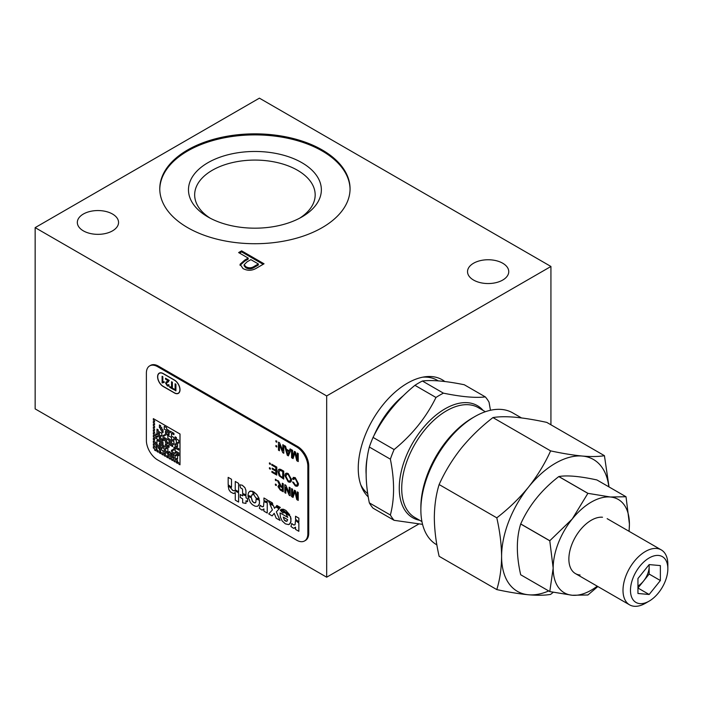 <?xml version="1.0" encoding="UTF-8"?>
<svg xmlns="http://www.w3.org/2000/svg" width="703" height="703" viewBox="0 0 703 703"><rect width="100%" height="100%" fill="white"/><g stroke="black" fill="none" stroke-linecap="round" stroke-linejoin="round"><path stroke-width="1.05" d="M159.783 189.3A95.142 54.931 180 0 1 218.923 138.974A95.142 54.931 180 0 1 322.194 150.978A95.142 54.931 180 0 1 350.059 189.3M187.639 227.631A95.142 54.931 180 0 1 159.774 188.782A95.142 54.931 180 0 1 218.51 138.034A95.142 54.931 180 0 1 322.194 149.941A95.142 54.931 180 0 1 350.059 188.782A95.142 54.931 180 0 1 291.323 239.538A95.142 54.931 180 0 1 187.639 227.631M207.939 216.946L207.939 216.946A66.442 38.357 180 0 1 207.939 162.701A66.442 38.357 180 0 1 301.895 162.701A66.442 38.357 180 0 1 301.903 216.946A66.442 38.357 180 0 1 207.939 216.946M210.232 218.211A60.256 34.79 180 0 1 194.661 194.872A60.256 34.79 180 0 1 231.858 162.727A60.256 34.79 180 0 1 297.527 170.275A60.256 34.79 180 0 1 315.172 194.872A60.256 34.79 180 0 1 299.61 218.211M112.515 214.037A20.615 11.898 0 0 0 90.054 211.454A20.615 11.898 0 0 0 77.33 222.447A20.615 11.898 0 0 0 83.367 230.865A20.615 11.898 0 0 0 105.828 233.44A20.615 11.898 0 0 0 118.552 222.447A20.615 11.898 0 0 0 112.515 214.037M502.715 263.23A20.615 11.898 0 0 0 480.254 260.655A20.615 11.898 0 0 0 467.53 271.648A20.615 11.898 0 0 0 473.567 280.066A20.615 11.898 0 0 0 496.028 282.641A20.615 11.898 0 0 0 508.752 271.648A20.615 11.898 0 0 0 502.715 263.23M368.249 496.898A69.527 40.141 -60 0 1 361.483 486.731A69.527 40.141 -60 0 1 407.406 383.188A69.527 40.141 -60 0 1 424.955 376.799A69.527 40.141 -60 0 1 444.806 381.518M422.749 377.168A66.6 38.454 -60 0 1 438.171 380.859M244.811 260.048L248.194 258.098L238.625 252.57L241.612 250.848L264.038 263.792L256.147 268.353C251.815 270.822 247.43 270.892 242.983 268.555L240.101 264.249L244.811 260.048L244.811 261.085L248.194 259.135L248.194 258.098M240.092 265.347L240.039 264.855M240.101 265.286L244.811 261.085M239.521 253.089L241.612 251.885L241.612 250.848M241.612 251.885L263.142 264.31M259.407 98.156L35.15 227.631L326.675 395.938L550.932 266.472L259.407 98.156M326.675 395.938L326.675 577.198L35.15 408.891L35.15 227.631M367.739 493.664A66.6 38.454 -60 0 1 360.701 484.639M326.675 577.198L418.672 524.087M550.932 424.797L550.932 266.472M250.883 259.653L247.043 261.868L244.126 264.759L245.971 266.824C248.88 268.265 251.648 268.098 254.275 266.323L258.353 263.968L250.883 259.653M244.126 264.759L244.126 265.796L245.971 267.861L245.971 266.824M245.971 267.861C248.88 269.302 251.648 269.135 254.275 267.36L258.353 265.005L258.353 263.968M254.275 267.36L254.275 266.323M422.556 524.359L394.102 520.317A77.699 44.86 -60 0 1 390.367 515.009C394.638 498.893 394.638 480.281 390.367 459.173A77.699 44.86 -60 0 1 394.102 449.56C412.257 434.753 426.211 417.389 435.974 397.467A77.699 44.86 -60 0 1 439.709 395.165A77.699 44.86 -60 0 1 443.435 393.162C461.59 396.861 475.553 398.109 485.316 396.896A77.699 44.86 -60 0 1 489.042 402.204L490.466 410.28M435.974 397.467L414.937 385.323A77.699 44.86 -60 0 1 418.672 383.021A77.699 44.86 -60 0 1 422.398 381.017L443.435 393.162M394.102 520.317L373.065 508.172A77.699 44.86 -60 0 1 369.33 502.865L390.367 515.009M390.367 459.173L369.33 447.029C365.068 463.207 365.068 481.819 369.33 502.865M369.33 447.029A77.699 44.86 -60 0 1 373.065 437.415L394.102 449.56M414.937 385.323C396.782 400.13 382.827 417.494 373.065 437.415M485.316 396.896L464.279 384.752C446.115 381.052 432.16 379.805 422.398 381.017M521.459 417.916L512.742 412.889A76.117 43.946 120 0 0 501.599 409.445A76.117 43.946 120 0 0 474.683 416.659A76.117 43.946 120 0 0 420.869 509.877A76.117 43.946 120 0 0 436.625 544.72L436.879 544.86M420.869 509.877L420.869 507.285A72.945 42.11 -60 0 1 472.442 417.951L474.683 416.659M496.793 589.589L439.129 556.301C436.045 542.804 434.445 529.921 434.322 517.645C434.445 505.483 436.053 494.446 439.129 484.543C444.832 471.827 452.205 459.744 461.23 448.286C470.535 436.95 481.107 426.712 492.944 417.582C498.594 416.598 505.967 416.475 515.053 417.213C524.289 418.1 534.86 419.823 546.767 422.389L604.431 455.685C598.684 456.678 591.32 456.801 582.33 456.054A76.117 43.946 120 0 0 528.507 487.126C519.201 498.471 508.629 508.7 496.793 517.83C499.868 531.319 501.467 544.21 501.599 556.486C501.467 568.648 499.868 579.676 496.793 589.589C508.568 592.137 519.139 593.868 528.507 594.773C537.496 595.511 544.869 595.388 550.607 594.395L553.235 592.304M609.026 486.942L604.431 455.685M492.944 417.582L550.607 450.878C544.904 463.585 537.531 475.667 528.507 487.126A76.117 43.946 120 0 0 501.599 556.486A76.117 43.946 120 0 0 528.507 594.773A76.117 43.946 120 0 0 548.692 590.951M439.129 484.543L496.793 517.83M608.816 486.819A76.117 43.946 120 0 0 582.33 456.054C572.963 455.149 562.391 453.426 550.607 450.878M647.656 573.929A15.861 9.157 120 0 0 649.036 564.737A15.861 9.157 -60 0 1 649.159 566.592L649.159 574.061L660.372 580.537L649.159 594.483L637.946 593.481L637.946 578.534L649.159 564.588L649.159 566.592A15.861 9.157 -60 0 1 643.553 581.038A15.861 9.157 -60 0 1 637.946 586.012A15.861 9.157 120 0 0 647.656 573.929M632.981 578.094A26.433 15.255 120 0 0 632.981 599.668A26.433 15.255 120 0 0 649.159 601.118A26.433 15.255 120 0 0 665.346 580.986A26.433 15.255 120 0 0 667.85 568.745A26.433 15.255 120 0 0 654.001 555.897A26.433 15.255 120 0 0 632.981 578.094M649.159 601.118L645.424 603.271A31.714 18.313 -60 0 1 629.572 604.844A31.714 18.313 -60 0 1 626.004 575.643A31.714 18.313 -60 0 1 661.286 549.913A31.714 18.313 -60 0 1 667.85 564.43L667.85 568.745M649.159 594.483L637.946 588.016L649.159 574.061M660.372 580.537L660.372 565.59L649.159 564.588M580.08 575.028A31.714 18.313 -60 0 1 571.873 544.394A31.714 18.313 -60 0 1 602.506 517.232M597.242 586.179A53.911 31.125 -60 0 1 572.233 595.256A53.911 31.125 -60 0 1 553.173 568.138A53.911 31.125 -60 0 1 572.233 519.007A53.911 31.125 -60 0 1 610.362 497.003A53.911 31.125 -60 0 1 629.422 524.122A53.911 31.125 -60 0 1 628.957 531.248M597.858 586.53L587.928 594.966A62.233 35.932 -60 0 1 587.875 594.993L572.233 595.256L549.808 591.592L520.686 574.764C516.23 555.221 516.23 538.305 520.686 523.999L549.781 540.8A62.233 35.932 -60 0 1 549.808 540.73L572.233 519.007L587.875 493.365A62.233 35.932 -60 0 1 587.928 493.339L610.362 497.003L625.995 496.74A62.233 35.932 -60 0 1 626.021 496.775L629.422 524.122L629.106 531.336M549.781 540.8L553.173 568.138L549.781 591.557L520.747 574.799M587.875 493.365L558.788 476.572C541.6 489.824 528.911 505.615 520.712 523.937L549.808 540.73M625.995 496.74L596.909 479.947C579.799 476.239 567.11 475.105 558.841 476.546L587.928 493.339M259.433 500.255L256.12 499.077L255.857 502.188L254.398 502.891L252.263 501.169L251.331 497.601L248.01 496.546L250.312 502.452L252.315 504.613L255.048 506.186L257.149 506.371L258.669 505.395L259.477 503.313L259.433 500.255M178.386 393.346A7.926 4.578 60 0 1 174.432 392.951L163.219 386.474A7.926 4.578 60 0 1 158.043 379.497A7.926 4.578 60 0 1 159.247 373.144M159.344 373.311A7.742 4.464 60 0 1 163.219 373.688L174.432 380.156A7.742 4.464 60 0 1 179.493 386.984A7.742 4.464 60 0 1 178.29 393.188M174.432 392.951L163.201 386.492A7.926 4.578 60 0 1 157.595 376.782A7.926 4.578 60 0 1 163.201 373.539L174.414 380.015A7.926 4.578 60 0 1 179.59 387.002A7.926 4.578 60 0 1 178.377 393.355A7.926 4.578 60 0 1 174.414 392.959M163.026 432.617L161.831 431.923L161.831 430.526L160.618 429.823L160.618 428.426L159.405 427.723L159.405 424.946L160.609 425.64L160.609 427.037L161.822 427.732L161.822 429.129L163.026 429.832L163.026 432.617L161.857 431.906L161.857 430.508L160.644 429.814L160.644 428.417L159.432 427.714L159.432 424.955M153.342 421.431L153.342 422.837L154.555 423.54L154.555 424.92L153.342 424.225L153.342 425.64L154.555 426.334L154.555 427.723L153.342 427.02L153.342 428.435L154.555 429.129L154.555 430.517L153.342 429.814L153.342 431.229L154.555 431.932L154.555 433.312L153.342 432.617L153.342 434.023L154.555 434.726L154.555 436.106L153.342 435.412L153.342 436.827L163.026 442.415L163.026 445.21L164.238 445.913L164.238 447.293L161.831 445.904L161.831 443.11L156.971 440.306L156.971 444.516L158.184 445.21L158.184 448.013L159.396 448.707L159.405 443.118L160.609 443.813L160.609 448.013L161.831 448.716L161.831 447.319L164.238 448.707L164.238 451.502L167.876 453.602L167.876 454.999L169.08 455.702L169.08 458.497L170.311 459.2L170.311 457.802L171.506 458.497L171.506 459.894L172.727 460.597L172.727 459.2L173.931 459.894L173.931 461.291L175.152 462.003L175.152 455.008L176.365 455.711L176.383 454.323L177.56 454.999L177.56 459.182L176.348 458.479L176.348 459.894L177.56 460.597L177.56 461.976L176.348 461.282L176.348 462.688L177.569 463.4L177.569 462.003L178.773 462.688L178.773 464.085L179.994 464.797L179.994 434.023L153.342 418.628L153.342 420.043L154.555 420.746L154.555 422.125L153.342 421.431L154.555 422.099M176.365 455.711L176.365 454.305M159.396 448.707L159.396 450.105L160.609 450.808L160.609 452.187L159.396 451.493L159.396 452.908L160.618 453.611L160.618 452.214L161.822 452.908L161.822 454.305L163.043 455.008L163.043 450.799L159.423 448.699M176.348 438.918L178.773 440.315L178.773 443.101L177.56 442.398L177.56 446.598L176.348 445.895L176.348 447.31L178.773 448.707L178.773 450.096L175.152 448.004L175.152 443.821L176.365 444.524L176.365 440.315L175.152 439.612L175.152 436.827L176.348 437.521L176.348 438.918M166.664 445.913L167.876 446.607L167.876 452.187L165.46 450.799L165.46 448.013L166.673 448.716L166.673 447.301L165.46 446.607L165.46 443.821L166.664 444.516L166.664 445.913M160.609 438.224L163.026 439.621L163.026 441.001L159.405 438.909L159.405 433.32L158.184 432.617L158.184 436.809L156.971 436.106L156.971 437.512L155.776 436.818L155.776 434.032L156.989 434.735L156.989 429.138L158.184 429.832L158.184 431.229L161.822 433.329L161.822 436.106L160.609 435.412L160.609 438.224M167.885 445.219L169.08 445.913L169.08 447.293L167.885 446.607L167.885 445.219M170.293 443.813L172.718 445.21L172.718 446.598L169.098 444.507L169.098 440.315L164.238 437.512L164.238 438.918L166.664 440.315L166.664 441.721L167.876 442.415L167.876 443.804L165.46 442.407L165.46 441.009L163.043 439.612L163.043 435.429L164.256 436.132L164.256 434.735L165.46 435.429L165.46 431.238L166.664 431.932L166.664 434.726L167.876 435.421L167.876 438.224L170.293 439.621L170.293 443.813M171.506 455.702L173.931 457.099L173.931 458.479L170.311 456.396L170.311 454.99L167.885 453.593L167.885 452.214L169.098 452.908L169.098 451.511L170.293 452.205L170.293 453.602L171.506 454.305L171.506 455.702M171.514 452.908L173.931 454.305L173.931 455.685L171.514 454.296L171.514 452.908L171.532 454.296M170.311 431.238L173.931 433.329L173.931 434.709L171.506 433.312L171.506 436.124L173.931 437.521L173.931 440.306L172.718 439.603L172.718 441.018L173.931 441.721L173.931 444.498L171.514 443.11L171.514 437.512L167.885 435.421L167.885 434.032L169.098 434.735L169.098 433.32L167.885 432.617L167.885 431.22L164.256 429.129L164.256 426.343L166.664 427.732L166.664 429.129L169.08 430.535L169.08 431.932L170.311 432.635L170.311 431.238M175.135 450.808L178.773 452.899L178.773 455.685L177.569 454.99L177.569 453.593L175.135 452.187L175.135 453.584L171.514 451.502L171.514 450.113L172.727 450.816L172.727 449.41L173.94 450.113L173.94 447.319L175.135 448.013L175.135 450.808M179.994 464.797L180.021 434.006L153.359 418.645M307.844 533.7L308.74 533.182A15.861 9.157 60 0 1 305.454 540.44L304.557 540.959A15.861 9.157 -120 0 0 307.844 533.7L307.844 466.37A15.861 9.157 -120 0 0 296.631 446.95L157.595 366.676A15.861 9.157 -120 0 0 149.66 365.894A15.861 9.157 -120 0 0 146.382 373.152L146.382 440.482A15.861 9.157 -120 0 0 157.595 459.903L296.631 540.176A15.861 9.157 -120 0 0 304.557 540.959M149.66 365.894L150.556 365.375A15.861 9.157 60 0 1 158.491 366.166L157.595 366.676M296.631 446.95L297.527 446.431L158.491 366.166M297.527 446.431A15.861 9.157 60 0 1 308.74 465.852L307.844 466.37M308.74 533.182L308.74 465.852M297.255 491.88L298.23 492.443L298.23 500.422L296.763 499.578L294.909 491.731L293.037 497.425L291.587 496.582L291.587 488.603L292.553 489.165L292.553 495.923L294.399 490.228L295.418 490.817L297.255 498.629L297.272 491.863L298.248 492.425L298.23 500.395M285.919 473.312L288.239 473.594L291.49 479.49C291.455 482.021 290.365 482.785 288.212 481.792L284.935 475.799C285.014 473.356 286.103 472.627 288.212 473.611L291.517 479.481L290.532 482.073M290.524 478.919L288.221 474.534C286.666 473.875 285.893 474.481 285.91 476.37L288.204 480.87C289.812 481.546 290.585 480.896 290.524 478.919M298.845 531.301L298.845 523.102L295.524 520.343L295.084 524.658L293.599 524.965L291.763 523.498L290.937 526.485L293.555 528.348L295.524 527.153L295.524 529.385L298.845 531.301L298.872 523.094L295.541 520.361M238.607 491.722L238.607 483.392L235.277 481.476L235.233 489.868L238.607 491.74L238.625 483.383L235.303 481.485M280.022 520.405L276.358 511.872L279.109 508.796L275.725 506.863L274.513 508.339L273.397 505.642L269.82 503.963L272.421 509.921L268.731 513.911L272.166 515.897L274.188 513.339L276.209 518.234L280.058 520.431M280.031 520.44L276.341 511.881L279.109 508.796L275.734 506.863M272.166 515.897L274.188 513.322M245.988 497.803L245.988 495.861L242.658 494.622L242.658 495.879L240.268 494.499L240.268 497.487L242.658 498.866L242.658 502.83L245.988 503.418L245.988 500.782L247.553 501.687L247.553 498.699L245.988 497.803M267.245 513.058L267.272 502.882L263.924 501.643L263.528 506.353L262.166 506.775L260.163 505.255L259.337 508.243L261.991 510.114L263.924 508.91L263.924 511.143L267.245 513.058L267.245 502.9L263.95 501.652M262.984 509.947L263.924 508.937M263.177 506.696L261.885 506.652L260.18 505.272M253.73 491.828L253.994 495L255.91 497.909L259.143 498.928L258.871 497.996L256.736 494.411L253.757 491.845L257.193 495.026L259.143 498.928M247.553 501.661L247.57 498.691L246.006 497.786L246.006 495.843L242.684 494.631M245.988 503.41L246.006 500.8M242.658 495.852L240.294 494.508M269.847 503.954L273.414 505.624L274.53 508.322M272.826 504.253L272.254 502.794L268.37 500.58M294.627 528.164L295.524 527.18M294.742 524.956L293.318 524.816L291.771 523.515M298.845 521.969L298.872 518.164L295.541 516.239L295.524 519.245L298.845 521.995L298.845 518.173L295.524 516.257M158.201 452.214L158.201 450.799L156.989 450.096L156.971 451.502L158.201 452.214L158.219 450.79L156.997 450.105L157.006 448.69L155.794 447.987L155.794 446.633M154.555 444.472L153.359 443.786L153.342 445.21L154.555 445.913L154.555 447.293L153.359 446.581L153.342 448.013L154.555 448.707L154.555 450.105L155.776 450.816L155.794 449.428M154.555 447.293L153.359 446.607M156.989 447.293L157.006 445.895L155.794 445.192L155.794 442.398L153.359 440.992L153.342 442.415L154.555 443.118L154.555 444.498L153.342 443.804M167.885 457.802L167.885 456.396L166.664 455.685L166.664 457.099L167.885 457.802L167.912 456.379L166.681 455.702M275.919 440.719L276.806 441.203L276.806 442.231L275.901 441.73L275.901 440.711L276.789 441.22L276.789 442.24M275.919 446.528L275.919 445.5L276.806 446.018L276.806 447.038L275.919 446.528M282.808 444.7L283.784 445.263L283.784 453.242L282.755 452.644L279.442 444.779L279.442 450.737L278.467 450.175L278.493 442.178L279.495 442.785L282.808 450.649L282.808 444.7L283.81 445.245L283.784 453.215M279.469 444.832L279.442 450.711M278.493 442.178L279.522 442.776L282.808 450.588M290.075 448.892L291.112 449.489L288.371 455.887L287.263 455.254L284.522 445.684L285.576 446.273L286.367 449.182L289.302 450.869L290.075 448.892L291.13 449.481L288.379 455.869M289.214 487.232L290.19 487.777L290.19 495.756L289.135 495.176L285.822 487.302L285.822 493.26L284.847 492.698L284.847 484.719L285.875 485.307L289.188 493.181L289.188 487.223L290.163 487.785L290.163 495.764M285.849 487.355L285.822 493.234M284.873 484.727L285.901 485.298L289.188 493.111M294.926 491.722L293.046 497.399M291.604 488.62L292.58 489.156L292.58 495.852M294.416 490.237L295.445 490.808L297.255 498.524M277.404 480.421L278.511 481.028L281.279 486.239L282.281 486.81L282.281 483.233L283.274 483.778L283.256 491.749M278.458 485.36L279.741 485.439M282.281 483.233L283.256 483.796L283.256 491.775L280.251 490.044L277.94 486.555L279.768 485.465L277.369 480.395L278.485 481.045L280.805 485.922L282.281 486.784M275.391 485.061L275.391 484.042L276.279 484.552L276.279 485.571L275.391 485.061M275.391 480.254L275.391 479.226L276.279 479.745L276.279 480.764L275.391 480.254M293.959 478.444L293.379 479.481L292.378 478.673L295.198 477.645L298.432 483.629L297.474 486.125M293.195 477.381L295.225 477.627L298.406 483.646C298.362 486.072 297.299 486.801 295.225 485.843L292.553 481.986L293.529 482.302L295.295 484.929L296.754 485.132M292.589 481.994L293.555 482.293L295.269 484.947C296.763 485.571 297.483 484.956 297.431 483.084L295.295 478.62L293.353 479.499M278.986 469.226L283.722 471.089L283.696 479.059M271.736 464.2L276.789 467.117L276.789 475.096L271.912 472.284L271.938 471.344L275.813 473.585L275.813 471.151L272.175 469.059L272.202 468.128L275.813 470.21L275.813 467.469L271.736 465.122L271.736 464.2L276.806 467.1L276.789 475.07M269.451 467.688L270.339 468.172L270.321 469.182M269.451 462.882L270.339 463.365L270.321 464.375M297.272 453.048L298.248 453.584L298.248 461.563L296.763 460.729L294.909 452.89L293.037 458.584L291.587 457.741L291.587 449.762L292.553 450.324L292.553 457.082L294.399 451.388L295.418 451.976L297.255 459.683M294.926 452.873L293.046 458.558M291.604 449.771L292.58 450.315L292.58 457.012M294.416 451.396L295.445 451.967L297.255 459.788L297.255 453.04L298.23 453.602L298.23 461.581M177.569 463.374L177.595 462.012M177.56 461.95L176.374 461.291M176.374 458.47L177.56 459.156M175.152 461.976L175.17 455.017M172.727 460.579L172.753 459.217M170.311 459.173L170.328 457.82M161.831 448.69L161.857 447.328M163.043 454.982L163.061 450.79L159.432 448.69L159.432 443.136M160.618 453.584L160.644 452.222M160.609 452.161L159.423 451.502M156.997 440.289L161.857 443.092L161.857 445.895L164.238 447.266M154.555 436.08L153.359 435.421M153.359 432.6L154.555 433.285M154.555 430.491L153.359 429.832M153.359 427.011L154.555 427.696M153.359 424.208L154.555 424.893M165.46 456.379L165.486 453.584L164.265 452.899M154.563 440.298L154.59 438.9L153.359 438.224M289.689 514.772L285.936 510.457L283.494 509.244L281.525 509.218L289.715 514.816L285.919 510.475L283.467 509.253L281.499 509.227M279.732 508.102L280.312 507.452L276.885 505.466L276.332 506.125L279.732 508.102M267.245 501.784L267.272 499.921L263.95 497.996L263.924 500.545L267.245 501.81L267.245 499.93L263.924 498.014M231.498 487.276L231.498 479.288L228.167 477.372L228.167 484.71L231.498 487.311L231.515 479.279L228.194 477.381M282.843 513.076L284.065 512.461L285.936 513.436L287.747 517.364L280.022 512.909L280.453 517.259L282.07 520.8L285.348 523.84L288.634 524.614L290.594 522.962L291.024 518.814L290.436 516.397L280.602 509.745M287.747 517.338L280.049 512.918M289.416 524.315L291.016 521.345L290.409 516.38L280.602 509.737L280.242 510.123L282.826 513.093L283.388 512.592M257.913 506.072L259.381 503.858L259.433 500.097L256.147 499.086M248.036 496.529L251.358 497.592L252.518 501.494L253.915 502.671L255.338 502.821M239.767 484.798L240.549 487.829L242.509 489.068L242.658 493.532L245.988 494.763L245.901 490.228L244.846 487.522L242.263 485.211L239.767 484.798L242.245 485.219L244.934 487.706L245.918 490.466L246.006 494.745M238.607 502.039L238.625 492.803L234.916 490.738M234.486 493.313L235.277 492.566M228.203 485.799L230.197 487.39L228.185 486.028L228.897 489.604L230.452 491.924L233.466 493.515L235.277 492.548L235.277 500.141L238.607 502.065L238.607 492.821L234.907 490.738L232.921 490.553L230.197 487.39L232.649 490.378L234.653 490.949M253.062 494.543L252.808 491.371L250.356 491.054L248.563 492.46L247.939 495.422L251.358 496.511L251.938 494.859L253.062 494.56L252.781 491.388L249.591 491.371M251.358 496.485L252.149 494.666M282.281 487.733L280.427 486.669L278.915 487.091L280.216 489.103L282.281 490.29L282.281 487.733M175.152 447.987L175.17 443.83M173.94 450.087L173.966 447.328M172.727 450.79L172.753 449.428M175.135 453.567L171.541 451.484L171.541 450.131M178.773 455.658L177.595 454.982L177.595 453.584L175.161 452.205M173.931 455.658L171.532 454.287M279.24 486.335L278.933 487.082L280.242 489.086L282.281 490.263M169.08 447.266L167.912 446.59L167.912 445.236M169.098 452.881L169.115 451.528M173.931 458.453L170.328 456.379L170.328 454.982L167.912 453.584L167.912 452.222M166.673 448.69L166.699 447.293L165.486 446.59L165.486 443.83M167.876 452.161L165.486 450.79L165.486 448.031M171.585 387.608L171.585 381.747L172.367 382.204L172.367 388.091L174.221 389.154L174.221 389.919L169.731 387.309L169.731 386.562L171.558 387.617L171.558 381.738M168.079 380.921L165.504 379.093L165.504 378.24L169.274 380.411L166.312 383.513L167.367 385.2L168.456 384.638L169.195 385.147L167.349 385.956L165.574 383.1L168.325 380.718L165.53 379.075L165.53 378.249M175.1 383.785L175.917 384.251L175.917 390.903L175.1 390.429L175.1 383.785M163.201 373.697L174.414 380.174A7.742 4.464 60 0 1 179.88 389.647A7.742 4.464 60 0 1 174.414 392.81L163.201 386.334A7.742 4.464 60 0 1 157.727 376.861A7.742 4.464 60 0 1 163.201 373.697M174.221 389.919L169.713 387.318L169.713 386.553M162.103 382.933L162.103 376.281L162.841 376.703L162.841 381.887L164.177 381.676L164.177 382.458L162.103 382.933M161.822 436.08L160.627 435.421M156.989 434.709L157.006 429.155M156.971 437.486L155.794 436.8L155.794 434.05M158.184 436.783L156.997 436.124M158.21 432.6L159.432 433.303L159.432 438.9L163.026 440.974M167.876 443.778L165.486 442.398L165.486 441.001L163.052 439.621M165.46 435.403L165.486 431.247M164.256 436.106L164.274 434.744M163.061 439.603L163.061 435.447M172.718 446.572L169.115 444.489L169.115 440.298L164.265 437.521M176.365 444.498L176.383 440.298L175.17 439.603L175.17 436.844M178.773 450.069L175.17 447.987M177.56 446.572L176.374 445.913M177.587 442.389L178.773 443.075M286.666 450.298L287.843 454.639M279.689 470.245L279.021 472.434L280.198 475.957L282.72 477.574M286.648 474.349L285.936 476.353L288.23 480.852L289.864 481.037M169.098 434.709L169.115 433.303L167.912 432.609L167.912 431.211L164.274 429.111L164.274 426.352M173.931 444.472L171.541 443.092L171.541 437.503L167.912 435.403L167.912 434.05M173.931 440.28L172.736 439.621M171.532 433.303L173.931 434.682M170.311 432.609L170.328 431.247M283.265 517.109L284.469 520.325L286.016 521.31L287.052 521.143L287.676 519.658L283.265 517.109M283.291 517.127L284.337 520.141L286.886 521.257M168.729 386.175L167.376 385.947L165.6 383.082L166.4 381.659M167.384 385.182L168.483 384.62M168.492 381.817L167.033 382.476M164.194 382.45L162.129 382.915L162.129 376.29M272.834 504.279L272.228 502.803L268.335 500.562L269.24 502.627L272.834 504.279M279.715 508.111L280.295 507.461L276.859 505.483M175.917 390.877L175.126 390.42L175.126 383.794M284.522 445.684L285.559 446.282L286.341 449.191L289.293 450.895M288.292 453.444L288.995 451.642L286.639 450.28L287.817 454.648L288.292 453.444M154.563 440.324L154.563 438.909L153.342 438.206L153.342 439.621L154.563 440.324M155.776 450.816L155.776 449.419L156.971 450.105L156.989 448.699L155.776 448.004L155.776 446.616L156.989 447.319L156.989 445.904L155.776 445.21L155.776 442.407L153.342 441.001M165.46 456.405L165.46 453.593L164.238 452.89L164.238 455.702L165.46 456.405M281.218 469.674L283.696 471.107L283.696 479.086L279.109 475.746L278.028 471.862C278.019 469.305 279.082 468.576 281.218 469.674M282.72 471.458L279.662 470.263L279.003 472.442L280.181 475.966L282.72 477.601L282.72 471.458M269.434 462.864L270.321 463.382L270.321 464.402L269.434 463.892L269.434 462.864M269.434 467.68L270.321 468.189L270.321 469.209L269.434 468.699L269.434 467.68M272.175 468.136L275.813 470.237M271.912 471.361L275.813 473.611M419.673 520.282A64.694 37.356 -60 0 1 401.22 471.669A64.694 37.356 -60 0 1 445.017 408.847A64.694 37.356 -60 0 1 483.102 410.42M421.932 521.591L414.858 517.496A63.428 36.618 -60 0 1 405.13 466.678A63.428 36.618 -60 0 1 446.572 410.78A63.428 36.618 -60 0 1 478.286 407.635L485.36 411.73M366.096 473.743A66.6 38.454 -60 0 1 367.291 457.073M373.864 435.834A66.6 38.454 -60 0 1 403.548 395.517M438.25 380.868L437.117 380.209M629.572 604.844L575.441 573.595M661.286 549.913L607.155 518.665"/></g></svg>
